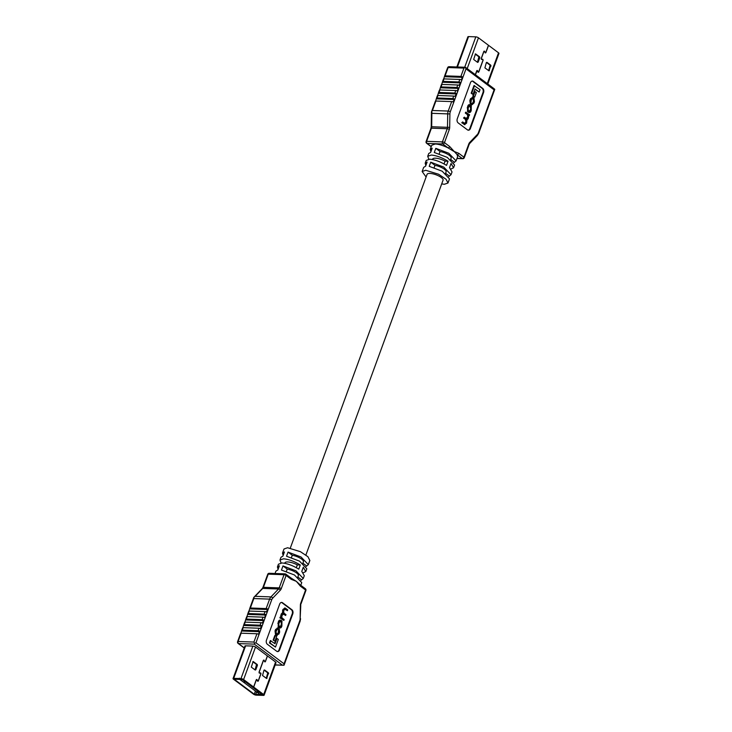 <?xml version="1.0" encoding="UTF-8"?>
<svg xmlns="http://www.w3.org/2000/svg" width="732" height="732" viewBox="0 0 732 732"><rect width="100%" height="100%" fill="white"/><g stroke="black" fill="none" stroke-linecap="round" stroke-linejoin="round"><path stroke-width="1.1" d="M440.042 151.515A8.51 2.663 20.1 0 1 451.159 158.057L450.61 159.558M244.003 682.233L245.101 682.014L244.049 682.114M258.195 692.024L256.767 691.896L258.478 692.408M256.767 691.896L257.591 691.786M257.572 691.832L258.259 692.024M239.858 679.433L259.897 694.403L262.257 694.494L242.228 679.516L239.858 679.433L239.373 678.171M260.528 693.991L259.897 694.403L260.528 693.991M258.14 692.262L257.216 691.987L258.14 692.262M243.591 682.032L245 681.94M267.381 655.899L265.377 661.38L264.636 661.444L263.959 660.035L263.383 660.301L259.018 672.223L259.375 673.12L260.601 673.111L260.775 673.943L258.286 680.76L257.545 680.815L256.868 679.406L256.292 679.671L253.611 687.019L243.619 679.552A1.986 0.622 -159.9 0 0 240.974 678.601L233.709 678.344A1.986 0.622 -159.9 0 0 233.041 678.555A1.986 0.622 -159.9 0 0 233.462 679.186L253.537 694.192A1.986 0.622 -159.9 0 0 256.182 695.144L263.447 695.4A1.986 0.622 -159.9 0 0 264.115 695.19A1.986 0.622 -159.9 0 0 263.694 694.558L253.702 687.092L256.392 679.744L257.454 680.897A0.778 0.531 92 0 0 258.378 680.824L260.876 674.016A0.778 0.531 92 0 0 260.391 672.891L259.384 672.964L259.119 672.296L263.474 660.374L263.913 660.173L264.545 661.527A0.778 0.531 92 0 0 265.469 661.453L267.473 655.973M255.807 669.771L255.23 670.045L251.296 667.108L253.144 661.508L257.252 664.51L257.426 665.342L255.807 669.771L255.093 669.743L256.548 664.482L252.815 661.701M253.611 687.019L242.905 679.525L234.176 679.214L254.251 694.22L263.191 694.851L253.702 687.092M259.192 673.056L259.75 673.019M263.978 670.247L264.554 669.972L268.488 672.909L266.64 678.509L262.532 675.508L263.978 670.247M266.256 678.289L267.775 672.882L264.051 670.1M303.341 561.984A8.528 2.663 -159.9 0 0 303.423 561.819A8.528 2.663 -159.9 0 0 292.297 555.268L291.473 557.51M298.281 575.819A8.528 2.663 -159.9 0 0 298.363 575.654A8.528 2.663 -159.9 0 0 287.228 569.103L286.404 571.344M284.83 563.054A8.528 2.663 20.1 0 1 284.876 562.871A8.528 2.663 20.1 0 1 287.731 561.956A8.528 2.663 20.1 0 1 297.32 564.894L296.304 567.675M278.087 569.304L277.428 566.971L279.377 565.799L277.858 569.953L275.909 571.125L275.04 573.504M283.156 555.469L282.497 553.136L284.437 551.965L282.918 556.11L280.978 557.281L279.963 560.053L283.522 558.8C288.71 559.275 294.301 561.334 300.294 565.003L297.32 564.894M306.159 566.449L308.337 564.628L309.856 560.483L307.916 556.704L300.413 551.681L287.575 547.737L284.016 548.982L282.497 553.136M300.294 565.003L298.775 569.148C292.782 565.488 287.191 563.42 282.003 562.954L278.444 564.207L277.428 566.971M281.07 562.963L279.963 560.053M285.654 615.484L285.965 614.633L283.952 613.142L283.613 610.68L285.196 609.061L287.402 610.708L287.703 609.866L285.434 608.164L283.467 609.482L283.037 612.821L281.82 613.983L281.161 617.36L280.191 617.058L279.899 617.845L283.851 620.397L284.162 619.556L282.04 617.964L281.765 615.749L283.604 613.947L285.654 615.484L282.753 613.745M284.867 608.146L282.9 609.463L282.47 612.803L281.253 613.956L280.594 617.341M284.583 607.981L285.434 608.164M284.528 608.969L287.402 610.708M276.971 638.423L275.031 643.721L270.318 640.601L269.458 642.961L275.507 647.079L278.306 639.42L276.971 638.423L276.403 638.396L274.582 643.382M281.363 602.436A3.102 2.123 -88 0 1 281.976 602.729L291.345 609.729A3.102 2.123 -88 0 1 292.205 613.892L279.038 649.87A3.102 2.123 -88 0 1 277.337 651.553M273.127 640.125L274.976 641.113L276.669 636.474L275.388 635.513L274.82 635.495L273.127 640.125L274.976 641.113M280.649 620.397C279.587 619.757 278.791 620.343 278.261 622.136L278.187 627.141L279.935 627.964M280.21 620.15L281.216 620.416C280.155 619.775 279.359 620.361 278.828 622.154L278.746 627.159L279.661 628.001M279.267 628.989L278.654 633.18L277.099 634.196L276.385 633.656L276.028 631.432L278.078 628.212L276.129 629.538L275.607 630.957L276.055 634.488L276.815 635.056L278.947 633.976L279.651 632.073L279.267 628.989L278.7 628.962L278.087 633.162L276.531 634.168M277.51 628.193L275.561 629.52L275.04 630.929L275.488 634.47L277.309 635.33M277.199 628.01L278.078 628.212M282.543 602.747L291.903 609.747A3.102 2.123 -88 0 1 292.763 613.919L279.597 649.888A3.102 2.123 -88 0 1 277.62 651.59A3.102 2.123 -88 0 1 276.714 651.26L267.354 644.261A3.102 2.123 -88 0 1 266.494 640.097L279.661 604.12A3.102 2.123 -88 0 1 281.646 602.418A3.102 2.123 -88 0 1 282.543 602.747L281.976 602.729M291.245 578.207L296.341 581.345L300.166 584.831A1.556 1.016 126.8 0 1 300.367 586.112L296.341 581.345L291.299 579.341A1.556 1.016 -53.2 0 0 291.098 578.06L285.901 574.172A1.556 1.016 -53.2 0 0 285.471 574.025A1.556 1.061 92 0 0 285.023 573.861A1.556 1.061 92 0 0 284.034 574.712L268.232 574.144L263.419 587.32L279.212 587.878L284.034 574.712A1.556 0.485 -159.9 0 1 286.093 575.453L281.28 588.62A1.556 0.485 -159.9 0 0 279.212 587.878A3.102 2.123 92 0 1 278.544 588.986L262.751 588.418L255.157 596.333L270.95 596.9L278.544 588.986A1.556 0.897 43.8 0 1 280.274 590.276A4.657 3.193 92 0 0 281.28 588.62M303.176 572.79L305.802 571.555L303.295 567.236L301.776 571.39L304.283 575.7L303.277 578.472L295.966 570.823L282.982 565.928L281.463 570.082L294.447 574.977L301.758 582.617L300.779 585.289M301.09 580.293L303.277 578.472M308.337 564.628L301.035 556.988L288.051 552.093L286.532 556.247L299.516 561.133L306.818 568.782L305.802 571.555M256.941 633.756L241.139 633.198L238.101 641.497L253.903 642.056L256.941 633.756A1.556 0.485 20.1 0 1 258.213 634.068L258.826 633.875L259.329 631.03A1.556 0.485 -159.9 0 0 258.048 630.719L258.963 628.221A1.556 0.485 20.1 0 1 260.244 628.532L261.663 626.125L261.351 625.494A1.556 0.485 -159.9 0 0 260.08 625.183L260.985 622.685A1.556 0.485 20.1 0 1 262.266 622.996L263.685 620.59L263.383 619.958A1.556 0.485 -159.9 0 0 262.102 619.647L263.017 617.149A1.556 0.485 20.1 0 1 264.289 617.469L264.902 617.268L265.405 614.423A1.556 0.485 -159.9 0 0 264.133 614.111L265.039 611.613A1.556 0.485 20.1 0 1 266.32 611.934L267.738 609.518L267.436 608.887A1.556 0.485 -159.9 0 0 266.155 608.576L250.362 608.008A1.556 0.485 -159.9 0 0 249.841 608.173A1.556 0.485 -159.9 0 0 249.832 608.255L248.981 611.064M264.133 614.111L248.331 613.544A1.556 0.485 -159.9 0 0 247.809 613.709A1.556 0.485 -159.9 0 0 247.809 613.791L246.958 616.6M265.039 611.613L249.246 611.055L248.331 613.544M262.102 619.647L246.309 619.08A1.556 0.485 -159.9 0 0 245.787 619.245A1.556 0.485 -159.9 0 0 245.778 619.327L244.936 622.136M263.017 617.149L247.224 616.591L246.309 619.08M260.08 625.183L244.287 624.616A1.556 0.485 -159.9 0 0 243.765 624.78A1.556 0.485 -159.9 0 0 243.756 624.863L242.905 627.672M260.985 622.685L245.193 622.127L244.287 624.616M258.048 630.719L242.255 630.151A1.556 0.485 -159.9 0 0 241.734 630.316A1.556 0.485 -159.9 0 0 241.725 630.398L240.883 633.207M258.963 628.221L243.17 627.663L242.255 630.151M275.342 662.881A1.986 0.622 -159.9 0 0 276.01 662.67A1.986 0.622 -159.9 0 0 275.589 662.039L255.514 647.033A1.986 0.622 -159.9 0 0 252.879 646.091L245.613 645.825A1.986 0.622 -159.9 0 0 244.946 646.045L233.041 678.555M296.515 630.719L296.387 630.929A1.556 0.485 -159.9 0 0 296.634 630.801A1.556 0.485 -159.9 0 0 296.643 630.719L295.527 633.766A1.556 0.485 20.1 0 1 295.518 633.848L294.612 636.337A1.556 0.485 -159.9 0 0 294.612 636.254L294.356 636.465A1.556 0.485 -159.9 0 0 294.612 636.337M294.493 636.254L293.505 639.301A1.556 0.485 20.1 0 1 293.495 639.384L292.58 641.873A1.556 0.485 -159.9 0 0 292.59 641.79L292.333 642.001A1.556 0.485 -159.9 0 0 292.58 641.873M292.461 641.781L291.473 644.837A1.556 0.485 20.1 0 1 291.473 644.91L290.558 647.408A1.556 0.485 -159.9 0 0 290.567 647.326L290.302 647.536A1.556 0.485 -159.9 0 0 290.558 647.408M290.439 647.317L289.451 650.373A1.556 0.485 20.1 0 1 289.442 650.446L288.536 652.944A1.556 0.485 -159.9 0 0 288.536 652.862L288.28 653.072A1.556 0.485 -159.9 0 0 288.536 652.944M288.417 652.853L287.429 655.909A1.556 0.485 20.1 0 1 287.42 655.982L284.034 665.242L284.053 663.796L299.772 620.846A4.657 3.193 -88 0 0 300.147 618.732L300.367 605.3A4.657 3.193 92 0 1 300.751 603.177L305.573 590.01L300.367 586.112M258.213 634.068L257.417 633.821M240.618 633.445A1.556 0.485 20.1 0 1 240.627 633.363A1.556 0.485 20.1 0 1 241.139 633.198M260.244 628.532L259.439 628.285M242.64 627.91A1.556 0.485 20.1 0 1 242.649 627.827A1.556 0.485 20.1 0 1 243.17 627.663M262.266 622.996L261.47 622.749M244.662 622.374A1.556 0.485 20.1 0 1 244.671 622.292A1.556 0.485 20.1 0 1 245.193 622.127M264.289 617.469L263.493 617.213M246.693 616.838A1.556 0.485 20.1 0 1 246.702 616.756A1.556 0.485 20.1 0 1 247.224 616.591M266.32 611.934L265.515 611.678M248.715 611.302A1.556 0.485 20.1 0 1 248.724 611.22A1.556 0.485 20.1 0 1 249.246 611.055M288.051 552.093L292.297 555.268M302.902 563.192L306.397 565.809M282.982 565.928L287.228 569.103M297.833 577.026L301.328 579.643M266.155 608.576L269.614 599.115L253.821 598.547L253.885 597.312L255.157 596.333M253.995 598.209L253.885 597.312L253.995 598.209M283.86 664.455L284.025 665.251L283.86 664.455M275.205 664.876L284.025 665.251L275.15 665.022M282.415 665.132L254.333 644.142L254.617 643.272L255.962 642.797L284.053 663.796M253.903 642.056L254.617 643.272M270.886 640.619L270.026 642.98L275.507 647.079M270.026 642.98L269.458 642.961M275.388 635.513L273.686 640.152M278.929 627.699L279.487 627.717C280.548 628.349 281.344 627.772 281.875 625.979L281.957 620.974L281.216 620.416M279.203 626.83L280.759 625.86L281.381 624.149L281.051 621.77L280.374 621.267L280.942 621.285L279.386 622.246L278.755 623.966L279.093 626.345L279.77 626.848L281.317 625.887L281.948 624.167L281.619 621.788L280.383 621.047M279.77 626.848L280.329 627.086M280.749 617.085L280.466 617.863L283.851 620.397M280.466 617.863L279.899 617.845M283.019 613.681L283.604 613.947L283.037 613.928M278.993 629.776L278.425 629.758M277.629 634.415L277.099 634.196M276.248 635.037L277.035 635.358M475.407 74.746L477.182 70.638L478.197 72.331L478.774 72.056L483.129 60.143L482.781 59.237L481.546 59.255L481.382 58.423L483.87 51.606L484.611 51.551L485.279 52.96L485.856 52.686L488.546 45.347L498.538 52.814A1.986 0.622 20.1 0 1 498.959 53.445L487.777 83.997M456.85 66.978L467.885 36.81A1.986 0.622 20.1 0 1 468.553 36.6L475.818 36.856A1.986 0.622 20.1 0 1 478.463 37.808L488.454 45.274L485.764 52.613L485.334 52.823L484.694 51.46A0.778 0.531 92 0 0 483.779 51.533L481.281 58.35A0.778 0.531 92 0 0 481.766 59.475L482.772 59.393L483.038 60.07L478.673 71.992L477.612 70.83A0.778 0.531 92 0 0 476.688 70.913L475.306 74.673M486.35 62.595L486.926 62.321L490.861 65.258L489.013 70.858L484.904 67.856L486.35 62.595M488.628 70.638L490.147 65.23L486.423 62.449M478.179 62.119L477.593 62.394L473.668 59.457L475.507 53.857L479.625 56.858L479.799 57.691L478.179 62.119L477.465 62.092L478.911 56.831L475.187 54.049M481.528 59.411L482.04 59.365M446.035 172.066A8.528 2.663 -159.9 0 0 446.117 171.901A8.528 2.663 -159.9 0 0 434.982 165.35L434.158 167.591M451.095 158.231A8.528 2.663 -159.9 0 0 451.177 158.057A8.528 2.663 -159.9 0 0 440.051 151.515L439.227 153.757M444.059 163.922L445.074 161.141A8.528 2.663 -159.9 0 0 435.485 158.194A8.528 2.663 -159.9 0 0 432.621 159.119A8.528 2.663 -159.9 0 0 432.585 159.302M427.012 174.518A8.528 2.663 20.1 0 1 427.058 174.335A8.528 2.663 20.1 0 1 429.913 173.42A8.528 2.663 20.1 0 1 438.907 176.037A8.528 2.663 20.1 0 1 443.08 180.2A8.528 2.663 20.1 0 1 442.997 180.365M430.91 151.707L430.242 149.383L432.191 148.212L430.672 152.357L428.723 153.528L427.717 156.3L428.824 159.21M425.841 165.551L425.182 163.218L427.122 162.047L425.603 166.191L423.663 167.372L422.144 171.517L425.704 170.272L438.55 174.216L446.053 179.239L447.984 183.018L444.425 184.263L441.689 183.924M426.106 176.998L422.144 171.517M425.182 163.218L426.198 160.445L429.757 159.201C434.945 159.668 440.536 161.735 446.529 165.395L448.048 161.241C442.055 157.581 436.464 155.513 431.276 155.047L427.717 156.3M430.242 149.383L431.761 145.229L435.32 143.984C438.935 144.204 443.171 145.503 448.048 147.873L453.712 151.304L458.754 153.308A1.556 1.016 126.8 0 1 457.116 154.644L457.61 156.73L456.091 160.875L448.789 153.235L435.796 148.34L434.277 152.485L447.27 157.38L454.572 165.029L453.556 167.793L450.93 169.037M466.202 112.243L465.891 113.094L468.013 114.677L467.977 117.742L466.449 118.703L464.399 117.166L464.088 118.008L466.101 119.508L466.22 122.564L464.857 123.58L462.651 121.933L462.35 122.784L464.619 124.477L466.586 123.159L467.016 119.819L468.233 118.666L468.892 115.281L469.303 115.564L469.587 114.778L465.634 112.225L465.323 113.067L467.455 114.659L467.721 116.873L465.891 118.675M462.651 121.933L461.782 122.756L464.912 124.641M464.399 117.166L463.53 117.989L465.534 119.49L465.872 121.942L464.298 123.562M479.167 92.022L480.027 89.67L473.979 85.553L471.179 93.202L472.515 94.208L473.082 94.227L475.022 88.929L479.167 92.022L474.903 89.24M472.149 81.069A3.102 2.123 -88 0 1 472.771 81.362L482.132 88.362A3.102 2.123 -88 0 1 482.992 92.534L469.825 128.503A3.102 2.123 -88 0 1 468.132 130.186M474.51 91.509L472.817 96.148L474.665 97.127L476.367 92.497L474.51 91.509M469.999 104.905C468.938 104.273 468.141 104.85 467.611 106.652L467.528 111.657L469.285 112.481M469.551 104.658L470.557 104.932C469.505 104.292 468.709 104.868 468.169 106.671L468.096 111.676L469.011 112.518M472.671 97.566L470.539 98.646L469.843 100.549L470.228 103.642L470.786 103.66L471.399 99.47L472.954 98.454L473.668 98.985L474.025 101.217L473.458 102.764L471.417 104.411L472.286 104.612M472.177 97.301L473.238 97.585L471.106 98.664L470.402 100.577L470.786 103.66M472.158 98.289L473.101 98.966L473.467 101.199L472.899 102.745L471.683 103.624M467.51 129.893L458.15 122.894A3.102 2.123 -88 0 1 457.29 118.73L470.447 82.753A3.102 2.123 -88 0 1 472.433 81.051A3.102 2.123 -88 0 1 473.339 81.389L482.699 88.38A3.102 2.123 -88 0 1 483.559 92.552L470.392 128.53A3.102 2.123 -88 0 1 468.407 130.223A3.102 2.123 -88 0 1 467.51 129.893M431.871 112.152L431.697 126.755L447.49 127.313A3.102 2.123 -88 0 1 447.234 128.731A1.556 0.485 20.1 0 1 449.302 129.472L444.48 142.639A1.556 0.485 20.1 0 0 442.421 141.898L447.234 128.731L431.441 128.164L426.619 141.331L442.421 141.898A1.556 1.061 92 0 0 442.851 143.984L448.048 147.873A1.556 1.016 -53.2 0 0 449.686 146.528L457.116 154.644L462.322 158.542A1.556 1.061 92 0 0 462.77 158.707A1.556 1.556 0 0 0 464.28 157.691A1.556 0.485 20.1 0 0 463.96 157.197L468.773 144.021A1.556 0.485 20.1 0 1 469.102 144.515L464.28 157.691M448.844 176.531L451.022 174.719L452.037 171.947L449.521 167.637L451.04 163.483L453.556 167.793M453.913 162.696L456.091 160.875M451.022 174.719L443.72 167.07L430.736 162.175L429.217 166.329L442.201 171.215L449.503 178.864L447.984 183.018M451.681 101.602L435.888 101.034L432.42 110.495L448.222 111.054L451.681 101.602A1.556 0.485 20.1 0 1 452.962 101.913L454.38 99.497L454.069 98.866A1.556 0.485 -159.9 0 0 452.797 98.555L453.712 96.066A1.556 0.485 20.1 0 1 454.984 96.377L456.402 93.961L456.1 93.33A1.556 0.485 -159.9 0 0 454.819 93.019L455.734 90.53A1.556 0.485 20.1 0 1 457.006 90.841L457.619 90.64L458.122 87.794A1.556 0.485 -159.9 0 0 456.85 87.483L457.756 84.994A1.556 0.485 20.1 0 1 459.037 85.305L460.455 82.89L460.154 82.259A1.556 0.485 -159.9 0 0 458.873 81.947L443.08 81.38A1.556 0.485 -159.9 0 0 442.558 81.554A1.556 0.485 -159.9 0 0 442.549 81.627L441.698 84.436M458.873 81.947L459.788 79.459L443.985 78.891L443.08 81.38M456.85 87.483L441.048 86.916A1.556 0.485 -159.9 0 0 440.527 87.09A1.556 0.485 -159.9 0 0 440.527 87.163L439.676 89.972M457.756 84.994L441.963 84.427L441.048 86.916M454.819 93.019L439.026 92.452A1.556 0.485 -159.9 0 0 438.505 92.616A1.556 0.485 -159.9 0 0 438.495 92.699L437.654 95.508M455.734 90.53L439.941 89.963L439.026 92.452M452.797 98.555L437.004 97.987A1.556 0.485 -159.9 0 0 436.482 98.152A1.556 0.485 -159.9 0 0 436.473 98.234L435.622 101.043M453.712 96.066L437.91 95.499L437.004 97.987M459.788 79.459A1.556 0.485 20.1 0 1 461.059 79.77L461.672 79.568L462.176 76.723A1.556 0.485 -159.9 0 0 460.895 76.412L445.102 75.844A1.556 0.485 -159.9 0 0 444.58 76.018A1.556 0.485 -159.9 0 0 444.571 76.091L443.729 78.91M435.357 101.281A1.556 0.485 20.1 0 1 435.366 101.199A1.556 0.485 20.1 0 1 435.888 101.034M452.962 101.913L452.156 101.656M437.388 95.746A1.556 0.485 20.1 0 1 437.388 95.663A1.556 0.485 20.1 0 1 437.91 95.499M454.984 96.377L454.188 96.121M439.41 90.21A1.556 0.485 20.1 0 1 439.42 90.127A1.556 0.485 20.1 0 1 439.941 89.963M457.006 90.841L456.21 90.594M441.433 84.674A1.556 0.485 20.1 0 1 441.442 84.592A1.556 0.485 20.1 0 1 441.963 84.427M459.037 85.305L458.232 85.058M443.464 79.138A1.556 0.485 20.1 0 1 443.464 79.056A1.556 0.485 20.1 0 1 443.985 78.891M461.059 79.77L460.263 79.523M491.254 98.555L491.126 98.765A1.556 0.485 -159.9 0 0 491.373 98.637A1.556 0.485 -159.9 0 0 491.382 98.555L490.275 101.602A1.556 0.485 20.1 0 1 490.266 101.684L489.351 104.173A1.556 0.485 -159.9 0 0 489.36 104.09L488.244 107.137A1.556 0.485 20.1 0 1 488.235 107.22L487.329 109.709A1.556 0.485 -159.9 0 0 487.338 109.626L486.222 112.673A1.556 0.485 20.1 0 1 486.213 112.755L485.298 115.244A1.556 0.485 -159.9 0 0 485.307 115.162L484.191 118.209A1.556 0.485 20.1 0 1 484.191 118.291L483.276 120.78A1.556 0.485 -159.9 0 0 483.285 120.698L482.168 123.745A1.556 0.485 20.1 0 1 482.159 123.827L478.701 133.288A1.556 0.485 -159.9 0 0 478.371 132.794A4.657 3.193 -88 0 1 477.374 134.45L469.779 142.365A4.657 3.193 92 0 0 468.773 144.021M430.736 162.175L434.982 165.35M445.587 173.274L449.082 175.89M435.796 148.34L440.051 151.515M450.656 159.439L454.142 162.047M445.074 161.141L448.048 161.241M432.42 110.495L431.541 111.85M460.895 76.412L463.932 68.113L465.369 67.371L466 68.854L450.281 111.795A4.657 3.193 -88 0 0 449.906 113.918L449.686 127.35A4.657 3.193 92 0 1 449.302 129.472M493.469 88.426L494.777 89.35L494.091 89.844L466 68.854M491.373 98.637L494.777 89.35M474.546 85.571L471.747 93.229L471.179 93.202M471.747 93.229L473.082 94.227M475.077 91.537L473.375 96.166L472.817 96.148M473.375 96.166L474.665 97.127M468.27 112.206L468.837 112.234C469.898 112.865 470.694 112.289 471.225 110.486L471.307 105.481L470.557 104.932M469.111 111.365L470.667 110.395L471.298 108.675L470.96 106.305L470.283 105.801L468.727 106.762L468.105 108.482L468.434 110.852L469.669 111.603M468.553 111.337L470.1 110.376L470.731 108.656L469.724 105.554M465.891 113.094L465.323 113.067M467.034 118.968L466.449 118.703M464.088 118.008L463.53 117.989M462.35 122.784L461.782 122.756M464.051 124.458L464.628 124.687M467.016 119.819L466.504 119.801M472.424 98.225L472.954 98.454L472.396 98.436M472.634 103.798L471.417 104.411M473.238 97.585L473.997 98.152L474.446 101.693L473.924 103.102L472.012 104.658M262.724 694.339A0.933 0.613 -53.2 0 1 262.257 694.494A0.933 0.64 92 0 0 262.532 694.595L260.144 694.503M241.953 679.104A0.933 0.64 -88 0 0 242.228 679.516A0.933 0.613 -53.2 0 0 242.667 679.378M255.514 647.033L243.619 679.552M245.613 645.825L233.709 678.344M252.879 646.091L240.974 678.601M275.589 662.039L263.694 694.558M255.404 691.054L254.251 694.22M256.593 691.941L255.587 694.695M257.426 665.342L256.712 665.315M257.252 664.51L256.548 664.482M268.488 672.909L267.775 672.882M268.662 673.742L267.949 673.714M267.043 678.171L266.329 678.143M291.299 579.341L286.093 575.453A1.556 1.016 -53.2 0 0 285.901 574.172A1.556 1.556 0 0 0 285.023 573.861L269.23 573.293A1.556 1.556 0 0 0 267.72 574.309A1.556 0.485 -159.9 0 1 268.232 574.144A1.556 1.061 -88 0 1 269.23 573.293M280.274 590.276L272.679 598.19A4.657 3.193 -88 0 0 271.682 599.856L255.962 642.797M253.821 598.547L250.362 608.008M254.333 644.142L238.531 643.574L244.278 647.866M259.631 631.661L241.688 631.021M259.329 631.03L241.725 630.398M261.663 626.125L243.71 625.485M261.351 625.494L243.756 624.863M263.685 620.59L245.732 619.949M263.383 619.958L245.778 619.327M265.707 615.054L247.764 614.413M265.405 614.423L247.809 613.791M267.738 609.518L249.786 608.878M267.436 608.887L249.832 608.255M292.205 613.892L292.763 613.919M291.345 609.729L291.903 609.747M279.038 649.87L279.597 649.888M305.372 588.72A1.556 1.016 126.8 0 1 305.573 590.01A1.556 0.485 -159.9 0 1 305.894 590.495A1.556 1.556 0 0 0 305.372 588.72L300.166 584.831M305.894 590.495L301.081 603.671A1.556 0.485 -159.9 0 0 300.751 603.177M301.081 603.671L300.367 605.3M300.788 605.282L300.147 618.732M300.577 618.714L300.093 621.34A1.556 0.485 -159.9 0 0 299.772 620.846M238.11 643.437A1.556 1.016 -53.2 0 0 238.531 643.574A1.556 1.061 92 0 1 238.101 641.497A1.556 0.485 -159.9 0 0 237.589 641.662A1.556 1.556 0 0 0 238.11 643.437L244.223 648.003M272.679 598.19A1.556 0.897 43.8 0 0 270.95 596.9A6.204 4.255 -88 0 0 269.614 599.115A1.556 0.485 20.1 0 1 271.682 599.856M253.83 597.358L262.239 588.601A1.556 0.897 43.8 0 1 262.751 588.418A3.102 2.123 -88 0 0 263.419 587.32A1.556 0.485 -159.9 0 0 262.898 587.485L267.72 574.309M278.828 622.154L278.261 622.136M278.389 623.362L277.821 623.344M278.746 627.159L278.187 627.141M281.619 621.788L281.051 621.77M281.948 624.167L281.381 624.149M281.317 625.887L280.759 625.86M283.467 609.482L282.9 609.463M283.092 610.506L282.525 610.479M281.82 613.983L281.253 613.956M281.317 615.347L280.759 615.319M279.176 631.753L278.608 631.734M278.654 633.18L278.087 633.162M276.129 629.538L275.561 629.52M275.607 630.957L275.04 630.929M276.055 634.488L275.488 634.47M487.265 83.613L498.538 52.814M457.436 66.996L468.553 36.6M467.19 68.607L478.463 37.808M464.701 67.252L475.818 36.856M489.406 70.519L488.702 70.492M491.026 66.09L490.321 66.063M490.861 65.258L490.147 65.23M479.625 56.858L478.911 56.831M479.799 57.691L479.085 57.663M431.221 146.711L426.628 143.28A1.556 1.016 -53.2 0 0 427.049 143.417L442.851 143.984A1.556 1.016 -53.2 0 0 444.48 142.639L449.686 146.528M458.754 153.308L463.96 157.197A1.556 1.016 126.8 0 1 462.322 158.542L457.015 158.35M478.371 132.794L494.091 89.844M426.628 143.28A1.556 1.556 0 0 1 426.106 141.505A1.556 0.485 20.1 0 1 426.619 141.331A1.556 1.061 -88 0 0 427.049 143.417L431.276 146.574M463.932 68.113L448.14 67.545L445.102 75.844M449.686 127.35L447.49 127.313L447.71 113.881L431.917 113.323M454.38 99.497L436.428 98.857M454.069 98.866L436.473 98.234M456.402 93.961L438.45 93.321M456.1 93.33L438.495 92.699M458.424 88.426L440.481 87.785M458.122 87.794L440.527 87.163M460.455 82.89L442.503 82.249M460.154 82.259L442.549 81.627M462.478 77.354L444.525 76.714M462.176 76.723L444.571 76.091M472.771 81.362L473.339 81.389M482.132 88.362L482.699 88.38M482.992 92.534L483.559 92.552M469.825 128.503L470.392 128.53M426.106 141.505L430.919 128.329A1.556 0.485 20.1 0 1 431.441 128.164A3.102 2.123 92 0 0 431.697 126.755L431.212 126.718L431.45 111.914L435.366 101.199M447.618 67.719A1.556 0.485 20.1 0 1 448.14 67.545A1.556 1.061 92 0 1 449.128 66.694A1.556 1.556 0 0 0 447.618 67.719L444.58 76.018M450.281 111.795A1.556 0.485 20.1 0 0 448.222 111.054A6.204 4.255 92 0 0 447.71 113.881L449.906 113.918M478.701 133.288L477.365 135.484A1.556 0.897 -136.2 0 0 477.374 134.45M477.365 135.484L469.761 143.399A1.556 0.897 -136.2 0 0 469.779 142.365M468.096 111.676L467.528 111.657M467.73 107.879L467.172 107.86M468.169 106.671L467.611 106.652M470.96 106.305L470.402 106.286M471.298 108.675L470.731 108.656M470.667 110.395L470.1 110.376M468.013 114.677L467.455 114.659M468.288 116.891L467.721 116.873M467.977 117.742L467.419 117.715M466.101 119.508L465.534 119.49M466.44 121.96L465.872 121.942M466.22 122.564L465.653 122.537M473.668 98.985L473.101 98.966M474.025 101.217L473.467 101.199M473.458 102.764L472.899 102.745M471.106 98.664L470.539 98.646M470.402 100.577L469.843 100.549M432.713 158.945L432.493 159.539M427.14 174.17L290.311 548.076M284.958 562.698L284.739 563.292M446.163 171.718L445.55 173.393M443.125 180.017L305.894 555.002M303.469 561.636L302.856 563.311M298.409 575.471L297.796 577.145M276.01 662.67L264.115 695.19M253.757 597.477L249.841 608.173M248.724 611.22L247.809 613.709M246.702 616.756L245.787 619.245M244.671 622.292L243.765 624.78M242.649 627.827L241.734 630.316M240.627 633.363L237.589 641.662M300.093 621.34L296.634 630.801M291.793 578.49L291.098 578.06M262.239 588.601L262.898 587.485M430.919 128.329L431.212 126.718M436.482 98.152L437.388 95.663M438.505 92.616L439.42 90.127M440.527 87.09L441.442 84.592M442.558 81.554L443.464 79.056M494.274 88.856L465.415 67.28L449.128 66.694M456.96 158.496L462.77 158.707M469.102 144.515L469.761 143.399"/></g></svg>
